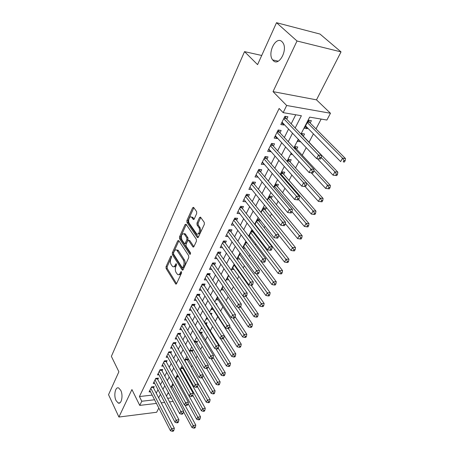 <?xml version="1.0" encoding="UTF-8"?>
<svg xmlns="http://www.w3.org/2000/svg" width="454" height="454" viewBox="0 0 454 454"><rect width="100%" height="100%" fill="white"/><g stroke="black" fill="none" stroke-linecap="round" stroke-linejoin="round"><path stroke-width="0.68" d="M171.487 256.039L170.8 256.158L166.039 266.702L166.113 268.518L175.76 284.068L176.538 283.705L181.509 273.092L181.311 271.617L180.743 271.884L180.096 273.268C179.375 274.653 178.524 275.05 177.542 274.46L176.067 272.434C175.119 270.584 175.04 268.609 175.834 266.504L176.47 265.125L176.419 263.825L175.721 263.939L175.085 265.318C174.376 266.714 173.536 267.117 172.565 266.532L171.141 264.563C170.21 262.747 170.137 260.795 170.914 258.695L171.533 257.322L171.487 256.039M273.234 60.569C278.949 66.925 288.284 49.48 282.711 42.494L281.974 41.66C275.924 35.565 267.043 53.356 272.672 59.934L273.234 60.569M116.048 400.553L118.148 402.993C121.451 404.792 123.409 395.428 120.764 390.366L118.738 388.017C115.407 386.172 113.443 395.451 116.048 400.553M196.701 213.522L196.622 211.604L193.58 207.342L192.638 207.767L186.883 220.525L186.957 222.409L197.394 237.601L198.324 237.198L204.345 224.333L204.266 222.386L200.498 217.114L199.539 217.534L196.991 223.056L197.07 224.98L198.841 227.516C200.696 229.934 198.602 235.649 196.571 233.77L189.363 223.43C187.57 221.07 189.619 215.389 191.611 217.25L193.256 219.452L194.187 219.032L196.701 213.522M276.514 22.7L320.019 34.067L341.028 51.892L297.012 40.996L276.514 22.7L257.577 64.638L244.53 51.631L111.372 356.373L118.886 371.764L108.534 394.685L118.914 417.039L131.927 389.56L139.741 405.399L141.779 401.245L139.429 396.529L279.131 108.472L283.16 112.643L286.667 105.493L330.478 113.262L326.891 120.043L309.651 117.126L300.979 134.021M297.012 40.996L273.03 91.629L286.667 105.493M178.745 240.575L177.741 240.785L172.31 252.816L172.384 254.649L182.264 270.102L183.087 269.727L188.762 257.611L188.682 255.71L178.745 240.575M179.489 236.909L185.079 224.52L186.117 224.276L196.355 239.298L196.434 241.222L193.92 246.601L192.848 246.8L188.535 240.427L187.655 240.824L186.038 244.337L186.112 246.221L190.391 252.685C190.691 253.758 190.504 254.291 189.834 254.291L179.563 238.764L179.489 236.909L180.624 236.948L186.219 224.577L185.079 224.52M118.914 417.039L156.653 412.26L158.821 408.033M307.619 127.977L307.25 128.686L305.219 126.615M310.173 123.023L311.387 120.673L308.516 120.197L304.384 128.238L307.25 128.686M300.548 141.676L298.488 139.724M303.334 136.268L304.521 133.975L301.66 133.544L301.263 134.316M296.644 149.235L297.801 146.988L294.958 146.602L294.186 148.1M290.095 161.925L291.23 159.729L288.392 159.382L287.269 161.567M283.682 174.353L284.794 172.197L281.968 171.896L280.504 174.739M277.4 186.52L278.489 184.409L275.674 184.142L273.887 187.621M271.248 198.432L272.315 196.366L269.511 196.139L267.417 200.225M265.227 210.106L266.271 208.08L263.479 207.892L261.084 212.551M259.319 221.546L260.142 219.957M253.536 232.754L253.911 232.022M221.813 294.215L222 293.857L221.58 293.863M216.422 304.662L216.927 303.681L215.798 303.709M211.133 314.911L211.956 313.317L210.162 313.385M206.224 324.417L207.069 322.783L204.663 322.89M201.445 333.679L202.274 332.073L199.471 332.515M196.747 342.776L197.564 341.192L194.925 341.363L194.511 342.174L196.321 342.055L196.049 341.289M192.138 351.708L192.939 350.153L190.311 350.346L189.641 351.651M187.61 360.482L188.399 358.955L185.782 359.165L184.863 360.953M183.161 369.102L183.603 368.239M153.52 388.085L154.246 386.609L151.568 386.887L149.082 391.927L150.478 391.774M157.714 379.612L158.457 378.114L155.762 378.369L153.236 383.499L154.672 383.352M161.987 370.986L162.742 369.465L160.035 369.698L157.464 374.919L158.945 374.783M166.34 362.207L167.106 360.658L164.382 360.873L161.766 366.191L163.298 366.06M170.766 353.269L171.55 351.691L168.814 351.89L166.147 357.298L167.725 357.179M175.272 344.172L176.073 342.56L173.326 342.736L170.608 348.246L172.236 348.133M179.869 334.899L180.681 333.259L177.917 333.412L175.153 339.024L176.839 338.922M184.545 325.456L185.374 323.787L182.599 323.912L179.778 329.632L181.526 329.542M189.312 315.836L190.158 314.134L187.366 314.236L184.494 320.064L186.305 319.985M194.17 306.03L195.033 304.294L192.229 304.373L189.301 310.315L191.174 310.252M199.124 296.036L199.998 294.266L197.184 294.317L194.198 300.372L196.139 300.327M204.169 285.85L205.06 284.045L202.234 284.068L199.192 290.242L201.207 290.214M209.317 275.459L210.225 273.62L207.382 273.62L204.277 279.914L206.377 279.902M214.56 264.869L215.491 262.991L212.637 262.962L209.47 269.381L211.655 269.392M219.918 254.064L220.865 252.152L217.994 252.089L214.765 258.638L217.04 258.672M225.377 243.043L226.342 241.091L223.459 240.995L220.167 247.674L222.545 247.742M230.95 231.795L231.937 229.803L229.037 229.673L225.678 236.494L228.163 236.585M236.636 220.315L237.641 218.283L234.729 218.119L231.302 225.082L233.901 225.207M242.442 208.596L243.469 206.519L240.546 206.32L237.045 213.431L239.769 213.596M248.366 196.633L249.422 194.511L246.482 194.272L242.901 201.531L245.773 201.741M254.422 184.415L255.494 182.247L252.543 181.969L248.888 189.386L251.862 189.585M260.607 171.93L261.703 169.717L258.74 169.399L255.006 176.975L258.042 177.111M266.924 159.178L268.047 156.919L265.068 156.556L261.254 164.297L264.353 164.365M273.382 146.143L274.528 143.833L271.537 143.43L267.639 151.341L270.618 151.721L270.811 151.341M279.982 132.823L281.151 130.463L278.149 130.009L274.165 138.095L277.161 138.521L277.405 138.022M139.429 396.529L152.198 395.122M156.21 393.277L157.998 389.714M160.455 384.799L162.311 381.099M164.779 376.173L166.703 372.331M169.177 367.388L171.175 363.404M173.661 358.439L175.732 354.313M178.223 349.33L180.369 345.046M182.871 340.052L185.101 335.608M187.61 330.597L189.92 325.995M192.434 320.961L194.828 316.188M197.354 311.143L199.834 306.195M202.371 301.138L204.936 296.008M207.478 290.935L210.145 285.617M212.693 280.527L215.451 275.016M218.011 269.914L220.871 264.205M223.43 259.092L226.393 253.173M228.964 248.043L232.034 241.914M234.61 236.772L237.794 230.416M240.376 225.263L243.673 218.68M246.261 213.516L249.677 206.695M252.271 201.519L255.812 194.454M258.411 189.267L262.077 181.941M264.682 176.748L268.484 169.155M271.089 163.951L275.033 156.085M277.644 150.876L281.724 142.726M284.34 137.505L288.574 129.061M291.19 123.834L295.73 114.771M286.729 119.198L287.927 116.786L284.913 116.286L280.833 124.555L283.846 125.026L284.153 124.402M186.855 375.651L187.303 374.788M191.372 367.025L192.173 365.498M195.969 358.24L197.127 356.027M200.651 349.296L202.183 346.368M205.418 340.188L207.336 336.522M210.27 330.915L212.591 326.477M215.258 321.392L217.75 316.631M220.627 311.132L222.874 306.842M226.109 300.661L228.095 296.859M231.699 289.975L233.424 286.684M237.408 279.068L238.855 276.316M243.236 267.939L244.388 265.738M249.189 256.572L250.035 254.944M255.262 244.961L255.801 243.94M258.354 239.054L258.74 238.316M261.47 233.101L261.68 232.709M264.245 227.806L265.079 226.211M270.249 216.331L271.554 213.84M276.378 204.618L278.177 201.19M282.638 192.661L284.947 188.257M289.033 180.448L291.871 175.028M295.56 167.974L298.953 161.493M302.233 155.234L306.206 147.641M309.049 142.21L313.408 133.879M316.012 128.902L321.16 119.073M167.861 393.391L168.803 393.289M173.388 384.646L172.656 384.72L171.062 387.829M178.274 376.224L176.958 376.349L175.579 379.033M183.28 367.661L181.328 367.836L180.176 370.078M202.382 328.469L201.525 328.514L201.928 327.731M207.926 319.06L206.343 319.128L207.075 317.709M213.164 309.509L211.252 309.571L212.324 307.483M218.238 299.788L216.252 299.839L217.682 297.058M223.408 289.885L221.348 289.919L223.147 286.417M228.685 279.795L226.54 279.806L228.72 275.561M234.065 269.511L231.835 269.5L234.412 264.478M239.553 259.03L237.232 258.99L240.223 253.167M245.16 248.344L243.089 248.287M246.261 241.755L242.879 247.998M250.88 237.448L249.547 237.397M252.929 230.74L251.771 230.689L248.82 236.432M256.72 226.33L256.198 226.308M259.807 219.532L257.566 219.407L254.887 224.622M292.535 154.496L291.003 154.303L291.485 153.356M300.474 141.813L297.62 141.41L298.562 139.582M261.714 55.473L244.53 51.631M273.03 91.629L316.489 99.846L341.028 51.892M316.489 99.846L330.478 113.262M161.323 403.135L161.482 402.823M295.179 127.988L301.382 115.73L283.16 112.643M158.616 397.914L160.421 394.344M162.907 389.436L164.779 385.735M167.271 380.804L169.217 376.962M171.72 372.013L173.734 368.029M176.248 363.064L178.343 358.927M180.862 353.944L183.03 349.659M185.561 344.654L187.808 340.211M190.351 335.194L192.683 330.586M195.226 325.552L197.643 320.768M200.203 315.717L202.705 310.763M205.27 305.701L207.87 300.565M210.44 295.48L213.136 290.157M215.712 285.061L218.505 279.539M221.092 274.432L223.987 268.711M226.574 263.587L229.576 257.656M232.176 252.52L235.286 246.374M237.89 241.227L241.114 234.86M243.724 229.696L247.061 223.096M249.683 217.92L253.139 211.082M255.767 205.895L259.353 198.807M261.981 193.608L265.698 186.265M268.331 181.055L272.184 173.445M274.823 168.23L278.813 160.341M281.457 155.115L285.594 146.937M288.245 141.705L292.529 133.232M141.779 401.245L154.581 399.775M173.144 401.444L169.478 401.881M164.654 402.448L161.181 402.863M156.454 403.419L139.741 405.399M167.583 398.283L171.237 397.863M298.278 139.287L293.908 147.8M291.213 153.06L286.996 161.266M284.306 166.516L280.237 174.438M277.553 179.676L273.631 187.315M270.947 192.547L267.162 199.913M264.483 205.134L260.834 212.245M258.161 217.449L254.643 224.31M251.976 229.503L248.582 236.12M245.92 241.301L242.646 247.685M239.996 252.85L236.835 259.013M234.19 264.166L231.137 270.107M228.498 275.243L225.559 280.975M222.931 286.099L220.088 291.627M217.472 296.734L214.731 302.069M212.12 307.165L209.476 312.307M206.871 317.386L204.323 322.346M201.729 327.408L199.272 332.192M196.684 337.237L194.312 341.851M191.736 346.873L189.454 351.328M186.883 356.333L184.682 360.624M182.116 365.612L179.994 369.749M177.446 374.72L175.397 378.71M172.855 383.664L170.886 387.506M168.349 392.438L166.448 396.143M251.834 189.636L249.927 187.286M257.963 177.27L256.011 174.932M264.222 164.632L262.23 162.316M270.618 151.721L268.581 149.423M277.161 138.521L275.073 136.245M283.846 125.026L281.713 122.779M173.922 266.674C174.813 267.043 175.579 266.594 176.214 265.329L175.085 265.318M176.589 264.512L176.214 265.329M178.921 274.608C179.824 274.965 180.596 274.517 181.231 273.268L180.096 273.268M181.628 272.417L181.231 273.268M171.652 256.777L167.157 266.714L167.231 268.524L176.566 283.648M177.741 240.785L178.87 240.819L173.434 252.838L173.507 254.671L183.093 269.716M173.553 252.867L173.604 254.155L182.122 267.508L182.837 267.4L183.524 265.925C184.347 263.774 184.262 261.771 183.285 259.909L176.822 250.154C175.823 249.524 174.949 249.938 174.217 251.397L173.553 252.867M182.633 267.667L183.978 267.406L182.837 267.4M176.578 250.001L177.957 250.182L178.536 250.824L184.426 259.926C185.402 261.782 185.487 263.785 184.664 265.93L183.978 267.406M193.886 246.664L189.846 240.648L189.119 240.444M190.544 253.701L180.698 238.804L179.563 238.764M184.472 234.298L184.04 233.816C181.515 233.81 180.811 235.836 181.929 239.894L184.398 243.56L185.26 243.162L186.872 239.65L186.793 237.765L184.472 234.298L185.612 234.343L185.181 233.861L183.893 233.714M184.943 243.577L186.401 243.196L185.26 243.162M185.612 234.343L187.939 237.805L188.013 239.689L186.401 243.196M180.624 236.948L180.698 238.804M191.429 217.12L192.757 217.318L194.125 219.151M197.933 233.963C200.515 233.657 201.201 231.523 199.998 227.567L198.841 227.516M200.77 217.455L198.148 223.113L198.228 225.031L199.998 227.567M193.858 207.705L188.024 220.587L188.104 222.466L198.273 237.294M183.456 411.659L192.025 427.589L193.183 425.523L195.822 425.143L184.863 404.991M194.323 427.322L193.864 428.145L194.919 427.991L195.385 427.169L194.323 427.322L193.183 425.523L171.913 386.172M193.864 428.145L192.025 427.589M195.822 425.143L195.385 427.169M150.841 388.363L171.589 428.627L170.46 430.727L149.803 390.463M152.941 386.746L174.336 428.23L171.589 428.627L172.758 430.46L172.304 431.3L173.405 431.141L173.859 430.301L172.758 430.46M173.859 430.301L174.336 428.23M170.46 430.727L172.304 431.3M188.058 403.538L196.678 419.263L197.853 417.158L200.503 416.8L178.172 376.235M199.005 418.974L198.534 419.819L199.595 419.672L200.066 418.826L199.005 418.974L197.853 417.158L176.197 377.824M198.534 419.819L196.678 419.263M200.503 416.8L200.066 418.826M192.751 395.269L201.411 410.791L202.609 408.645L205.276 408.305L182.525 367.729M203.778 410.478L203.296 411.335L204.362 411.193L204.839 410.337L203.778 410.478L202.609 408.645L180.556 369.335M203.296 411.335L201.411 410.791M205.276 408.305L204.839 410.337M197.433 386.683L206.235 402.153L207.455 399.974L210.128 399.651L186.957 359.074M208.63 401.824L208.142 402.692L209.215 402.562L209.703 401.688L208.63 401.824L207.455 399.974L184.999 360.692M208.142 402.692L206.235 402.153M210.128 399.651L209.703 401.688M202.166 377.876L211.15 393.363L212.393 391.138L215.077 390.832L191.463 350.261M213.579 393.005L213.079 393.89L214.152 393.771L214.651 392.88L213.579 393.005L203.086 375.174M213.079 393.89L211.15 393.363M215.077 390.832L214.651 392.88M155.024 379.873L176.158 420.12L175.006 422.26L153.968 382.007M157.118 378.239L178.921 419.74L176.158 420.12L177.338 421.97L176.873 422.827L177.979 422.674L178.439 421.817L177.338 421.97M178.439 421.817L178.921 419.74M175.006 422.26L176.873 422.827M159.28 371.23L180.811 411.449L179.642 413.634L158.213 373.404M161.369 369.584L183.586 411.091L180.811 411.449L182.003 413.322L181.532 414.196L182.639 414.048L183.11 413.174L182.003 413.322M183.11 413.174L183.586 411.091M179.642 413.634L181.532 414.196M163.616 362.428L185.555 402.619L184.358 404.843L162.526 364.647M165.699 360.771L188.342 402.284L185.555 402.619L186.753 404.508L186.276 405.399L187.388 405.257L187.871 404.372L186.753 404.508M187.871 404.372L188.342 402.284M184.358 404.843L186.276 405.399M168.031 353.473L190.385 393.624L189.17 395.888L166.919 355.726M170.108 351.793L193.188 393.306L190.385 393.624L191.599 395.53L191.111 396.433L192.229 396.302L192.717 395.4L191.599 395.53M192.717 395.4L193.188 393.306M189.17 395.888L191.111 396.433M206.712 368.444L216.155 384.402L217.421 382.137L220.122 381.854L196.321 342.055M218.618 384.022L218.113 384.924L219.191 384.81L219.696 383.902L218.618 384.022L208.063 366.401M218.113 384.924L216.155 384.402M220.122 381.854L219.696 383.902M172.531 344.348L195.311 384.453L194.074 386.763L171.396 346.646M174.591 342.651L198.126 384.158L195.311 384.453L196.537 386.377L196.037 387.302L197.161 387.177L197.66 386.258L196.537 386.377M197.66 386.258L198.126 384.158M194.074 386.763L196.037 387.302M211.297 358.779L221.257 375.271L222.545 372.961L225.258 372.7L200.719 332.158M223.754 374.868L223.237 375.787L224.321 375.679L224.838 374.76L223.754 374.868L213.136 357.457M223.237 375.787L221.257 375.271M225.258 372.7L224.838 374.76M177.105 335.058L200.333 375.1L199.068 377.456L175.953 337.396M179.16 333.344L203.165 374.828L200.333 375.1L201.57 377.047L201.06 377.983L202.195 377.876L202.7 376.934L201.57 377.047M202.7 376.934L203.165 374.828M199.068 377.456L201.06 377.983M215.815 348.706L226.455 365.969L227.772 363.614L230.49 363.376L205.475 322.856M228.992 365.532L228.464 366.474L229.548 366.378L230.076 365.436L228.992 365.532L218.226 348.212M228.464 366.474L226.455 365.969M230.49 363.376L230.076 365.436M181.77 325.586L205.452 365.566L204.164 367.967L180.601 327.97M183.813 323.855L208.295 365.317L205.452 365.566L206.701 367.53L206.184 368.489L207.319 368.387L207.836 367.428L206.701 367.53M207.836 367.428L208.295 365.317M204.164 367.967L206.184 368.489M210.452 313.839L210.316 313.379M220.389 338.434L231.756 356.481L233.095 354.08L235.83 353.87L224.299 335.739M234.326 356.021L233.787 356.98L234.883 356.895L235.422 355.936L234.326 356.021L223.362 338.707M233.787 356.98L231.756 356.481M235.83 353.87L235.422 355.936M186.526 315.944L210.673 355.845L209.362 358.291L185.328 318.373M188.558 314.191L213.533 355.618L210.673 355.845L211.933 357.826L211.405 358.808L212.546 358.711L213.079 357.735L211.933 357.826M213.079 357.735L213.533 355.618M209.362 358.291L211.405 358.808M212.12 307.886L237.158 346.811L238.526 344.365L241.267 344.177L229.673 326.33M239.769 346.323L239.218 347.304L240.314 347.225L240.864 346.249L239.769 346.323L228.288 328.537M239.218 347.304L237.158 346.811M241.267 344.177L240.864 346.249M191.372 306.109L216.002 345.925L214.657 348.422L190.152 308.589M193.387 304.339L218.873 345.727L216.002 345.925L217.273 347.929L216.734 348.927L217.88 348.842L218.419 347.849L217.273 347.929M218.419 347.849L218.873 345.727M214.657 348.422L216.734 348.927M217.137 298.113L242.663 336.953L244.059 334.456L246.817 334.292L235.161 316.744M245.313 336.437L244.757 337.435L245.858 337.362L246.42 336.369L245.313 336.437L233.203 318.033M244.757 337.435L242.663 336.953M246.817 334.292L246.42 336.369M196.31 296.093L221.433 335.807L220.065 338.355L195.067 298.613M198.307 294.3L224.321 335.637L221.433 335.807L222.721 337.833L222.171 338.849L223.323 338.775L223.873 337.759L222.721 337.833M223.873 337.759L224.321 335.637M220.065 338.355L222.171 338.849M222.25 288.159L248.287 326.891L249.706 324.349L252.475 324.207L240.626 306.768M250.977 326.347L250.404 327.362L251.51 327.306L252.083 326.29L250.977 326.347L238.066 307.125M250.404 327.362L248.287 326.891M252.475 324.207L252.083 326.29M201.343 285.878L226.977 325.478L225.581 328.083L200.072 288.449M203.324 284.062L229.877 325.336L226.977 325.478L228.277 327.527L227.715 328.565L228.873 328.503L229.435 327.465L228.277 327.527M229.435 327.465L229.877 325.336M225.581 328.083L227.715 328.565M227.46 278.018L254.019 316.631L255.466 314.037L258.247 313.924L246.062 296.394M256.748 316.058L256.164 317.096L257.276 317.045L257.861 316.007L256.748 316.058L242.992 295.997M256.164 317.096L254.019 316.631M258.247 313.924L257.861 316.007M184.778 233.64L184.25 233.827M206.474 275.464L232.641 314.94L231.211 317.596L205.18 278.086M208.437 273.62L235.552 314.826L232.641 314.94L233.952 317.011L233.379 318.072L234.542 318.021L235.115 316.96L233.952 317.011M235.115 316.96L235.552 314.826M231.211 317.596L233.379 318.072M211.706 264.841L238.418 304.186L236.96 306.893L210.389 267.514M213.652 262.974L214.072 264.149L241.341 304.095L238.418 304.186L239.74 306.274L239.156 307.358L240.325 307.318L240.909 306.234L239.74 306.274M240.909 306.234L241.341 304.095M236.96 306.893L239.156 307.358M217.046 254.007L244.314 293.199L242.833 295.963L215.701 256.737M218.964 252.106L219.413 253.349L247.254 293.142L244.314 293.199L245.654 295.31L245.058 296.417L246.233 296.388L246.828 295.282L245.654 295.31M246.828 295.282L247.254 293.142M242.833 295.963L245.058 296.417M232.771 267.673L259.864 306.166L261.345 303.516L264.137 303.431L251.193 285.243M262.639 305.553L262.043 306.615L263.161 306.581L263.757 305.519L262.639 305.553L234.116 265.057M262.043 306.615L259.864 306.166M264.137 303.431L263.757 305.519M238.185 257.134L265.834 295.48L267.344 292.773L270.153 292.722L256.243 273.643M268.654 294.839L268.047 295.917L269.165 295.894L269.772 294.816L268.654 294.839L239.559 254.461M268.047 295.917L265.834 295.48M270.153 292.722L269.772 294.816M243.707 246.38L271.929 284.573L273.473 281.809L276.287 281.792L261.334 261.776M274.789 283.898L274.171 284.998L275.294 284.987L275.918 283.886L274.789 283.898L245.109 243.662M274.171 284.998L271.929 284.573M276.287 281.792L275.918 283.886M222.494 242.952L250.341 281.979L248.826 284.806L221.121 245.733M224.389 241.023L224.866 242.328L253.292 281.957L250.341 281.979L251.692 284.113L251.085 285.243L252.265 285.231L252.878 284.102L251.692 284.113M252.878 284.102L253.292 281.957M248.826 284.806L251.085 285.243M249.342 235.416L278.149 273.439L279.726 270.618L282.553 270.629L253.003 232.062L252.486 230.717M281.06 272.723L280.424 273.853L281.554 273.853L282.189 272.729L281.06 272.723L250.767 232.641M280.424 273.853L278.149 273.439M282.553 270.629L282.189 272.729M228.05 231.671L256.499 270.516L254.949 273.404L226.654 234.514M229.917 229.713L230.428 231.086L259.461 270.527L256.499 270.516L257.866 272.672L257.242 273.83L258.428 273.83L259.052 272.678L257.866 272.672M259.052 272.678L259.461 270.527M254.949 273.404L257.242 273.83M255.086 224.225L284.499 262.066L286.111 259.189L288.948 259.234L258.78 220.854L258.224 219.441M287.456 261.317L286.815 262.469L287.95 262.48L288.591 261.334L287.456 261.317L256.544 221.393M286.815 262.469L284.499 262.066M288.948 259.234L288.591 261.334M233.725 220.156L262.787 258.803L261.203 261.754L232.295 223.056M235.564 218.164L236.103 219.611L265.766 258.854L262.787 258.803L264.166 260.988L263.53 262.168L264.722 262.179L265.357 261.005L264.166 260.988M265.357 261.005L265.766 258.854M261.203 261.754L263.53 262.168M278.722 235.081L290.991 250.455L292.637 247.509L295.486 247.589L264.671 209.419L264.08 207.932M293.993 249.66L293.335 250.841L294.476 250.869L295.134 249.694L293.993 249.66L262.435 209.924M293.335 250.841L290.991 250.455M295.486 247.589L295.134 249.694M239.519 208.403L269.216 246.834L267.593 249.853L238.061 211.365M241.318 206.371L241.897 207.898L272.207 246.919L269.216 246.834L270.612 249.042L269.96 250.245L271.157 250.279L271.81 249.07L270.612 249.042M271.81 249.07L272.207 246.919M267.593 249.853L269.96 250.245M285.288 223.55L297.62 238.588L299.299 235.581L302.16 235.7L270.686 197.751L270.056 196.185M300.679 237.754L300.003 238.957L301.144 239.003L301.819 237.8L300.679 237.754L299.299 235.581L268.45 198.211M300.003 238.957L297.62 238.588M302.16 235.7L301.819 237.8M245.432 196.4L275.788 234.599L274.131 237.68L243.94 199.425M247.197 194.335L247.81 195.935L278.79 234.724L275.788 234.599L277.195 236.829L276.531 238.061L277.734 238.106L278.398 236.874L277.195 236.829M278.398 236.874L278.79 234.724M274.131 237.68L276.531 238.061M291.984 211.74L304.396 226.461L306.109 223.385L308.981 223.544L276.821 185.839L276.157 184.188M307.506 225.587L306.813 226.818L307.96 226.875L308.652 225.649L307.506 225.587L306.109 223.385L274.585 186.259M306.813 226.818L304.396 226.461M308.981 223.544L308.652 225.649M251.471 184.142L282.507 222.085L280.81 225.241L249.95 187.23M253.196 182.031L253.854 183.722L285.521 222.256L282.507 222.085L283.932 224.344L283.251 225.604L284.459 225.666L285.14 224.407L283.932 224.344M285.14 224.407L285.521 222.256M280.81 225.241L283.251 225.604M298.636 199.442L311.319 214.067L313.073 210.923L315.956 211.121L283.092 173.678L282.377 171.935M314.48 213.147L313.776 214.407L314.928 214.481L315.632 213.227L314.48 213.147L313.073 210.923L280.856 174.058M313.776 214.407L311.319 214.067M315.956 211.121L315.632 213.227M257.645 171.618L289.38 209.288L287.643 212.517L256.09 174.779M259.325 169.461L260.023 171.243L292.404 209.498L289.38 209.288L290.821 211.575L290.123 212.864L291.337 212.943L292.03 211.655L290.821 211.575M292.03 211.655L292.404 209.498M287.643 212.517L290.123 212.864M305.156 186.566L318.402 201.389L320.195 198.177L323.083 198.421L289.487 161.261L288.727 159.422M321.614 200.43L320.893 201.712L322.051 201.809L322.771 200.526L321.614 200.43L320.195 198.177L306.649 183.132M320.893 201.712L318.402 201.389M323.083 198.421L322.771 200.526M263.95 158.826L296.405 196.202L294.635 199.499L262.361 162.05M265.579 156.619L266.333 158.497L299.447 196.451L296.405 196.202L297.864 198.512L297.154 199.828L298.369 199.925L299.084 198.608L297.864 198.512M299.084 198.608L299.447 196.451M294.635 199.499L297.154 199.828M311.228 172.787L325.643 188.433L327.476 185.147L330.376 185.431L296.025 148.577L295.208 146.636M328.912 187.423L328.174 188.739L329.337 188.847L330.075 187.536L328.912 187.423L327.476 185.147L313.862 170.477M328.174 188.739L325.643 188.433M330.376 185.431L330.075 187.536M317.386 158.69L333.049 175.176L334.927 171.811L337.833 172.145L302.687 135.598L301.831 133.567M336.38 174.12L335.625 175.46L336.789 175.59L337.543 174.245L336.38 174.12L334.927 171.811L321.256 157.544M335.625 175.46L333.049 175.176M337.833 172.145L337.543 174.245M305.587 125.906L340.625 161.613L342.549 158.174L345.466 158.548L309.492 122.33L308.589 120.208M344.019 160.5L343.247 161.879L344.41 162.027L345.182 160.654L344.019 160.5L342.549 158.174L307.307 122.552M344.41 162.027L343.247 161.879M345.466 158.548L345.182 160.654M270.391 145.745L303.601 182.803L301.785 186.18L268.768 149.043M271.969 143.487L272.775 145.473L306.654 183.104L303.601 182.803L305.077 185.141L304.35 186.492L305.57 186.605L306.297 185.255L305.077 185.141M306.297 185.255L306.654 183.104M301.785 186.18L304.35 186.492M276.98 132.381L310.967 169.092L309.106 172.548L275.323 135.752M278.501 130.06L279.346 132.137L314.032 169.438L310.967 169.092L312.46 171.459L311.711 172.838L312.937 172.974L313.686 171.595L312.46 171.459M279.346 132.137L277.246 131.842L279.346 132.137M313.686 171.595L314.032 169.438M309.106 172.548L311.711 172.838M320.484 159.013L321.245 157.6L320.013 157.447L319.253 158.86L320.484 159.013L316.603 158.594L282.019 122.154M319.253 158.86L316.603 158.594L318.504 155.052L321.58 155.45L286.094 118.539L285.169 116.326M283.716 118.71L318.504 155.052L320.013 157.447M321.245 157.6L321.58 155.45M171.555 256.169L170.8 256.158M181.515 271.884L180.743 271.884M176.481 263.944L175.721 263.939M176.475 283.818L175.539 283.824M167.231 268.524L166.113 268.518M167.157 266.714L166.039 266.702M183.002 269.88L182.06 269.875M173.507 254.671L172.384 254.649M173.434 252.838L172.31 252.816M184.664 265.93L183.524 265.925M184.426 259.926L183.285 259.909M178.536 250.824L177.401 250.801M193.784 246.828L192.848 246.8M189.846 240.648L188.699 240.614M190.362 254.161L189.704 254.149M188.013 239.689L186.872 239.65M187.939 237.805L186.793 237.765M193.994 219.339L193.115 219.293M193.132 217.733L191.985 217.67M198.228 225.031L197.07 224.98M198.148 223.113L196.991 223.056M200.696 217.597L199.539 217.534M198.165 237.453L197.235 237.419M188.104 222.466L186.957 222.409M188.024 220.587L186.883 220.525M193.79 207.841L192.638 207.767M173.7 385.219L172.327 385.361M173.485 384.827L172.554 384.924M151.466 387.092L152.987 386.933M151.244 387.534L153.134 387.341M178.388 376.848L176.612 377.019M178.229 376.451L176.833 376.587M182.752 368.381L180.97 368.534M182.593 367.978L181.191 368.103M187.196 359.761L185.402 359.903M187.031 359.358L185.624 359.472M191.713 350.987L189.914 351.118M191.548 350.584L190.135 350.687M155.648 378.608L157.175 378.466M155.427 379.05L157.322 378.869M159.899 369.976L161.437 369.84M159.683 370.419L161.59 370.248M164.229 361.185L165.772 361.061M164.013 361.622L165.931 361.469M168.644 352.236L170.193 352.122M168.428 352.673L170.352 352.531M196.151 341.652L194.732 341.743M173.133 343.122L174.688 343.025M172.917 343.559L174.852 343.434M201.003 332.958L199.783 333.026M200.833 332.561L199.539 332.629M177.707 333.838L179.273 333.752M177.491 334.275L179.438 334.161M205.776 323.702L205.185 323.73M205.605 323.299L204.936 323.327M182.366 324.383L183.938 324.309M182.156 324.814L184.108 324.724M187.116 314.753L188.694 314.69M186.906 315.178L188.87 315.104M191.951 304.935L193.54 304.889M191.741 305.355L193.716 305.298M196.883 294.924L198.477 294.896M196.673 295.344L198.659 295.31M201.911 284.726L203.511 284.709M201.701 285.14L203.698 285.123M207.035 274.324L208.647 274.324M206.831 274.738L208.834 274.738M212.262 263.717L213.879 263.734M212.058 264.126L214.072 264.149M217.591 252.901L219.22 252.935M217.392 253.304L219.413 253.349M240.682 253.797L239.911 253.78M247.226 243.043L245.449 242.986M246.919 242.635L245.654 242.595M223.033 241.863L224.668 241.914M222.835 242.266L224.866 242.328M253.003 232.062L251.107 231.977M252.793 231.659L251.306 231.591M228.583 230.598L230.223 230.672M228.385 230.995L230.428 231.086M258.78 220.854L256.873 220.752M258.564 220.451L257.066 220.366M234.247 219.106L235.893 219.197M234.054 219.498L236.103 219.611M264.671 209.419L262.758 209.294M264.455 209.016L262.951 208.914M240.03 207.37L241.687 207.484M239.837 207.756L241.897 207.898M270.686 197.751L268.762 197.598M270.465 197.348L268.955 197.229M245.932 195.39L247.595 195.521M245.745 195.77L247.81 195.935M276.821 185.839L274.897 185.663M276.599 185.436L275.084 185.294M251.959 183.155L253.633 183.308M251.777 183.529L253.854 183.722M283.092 173.678L281.157 173.473M282.859 173.275L281.338 173.116M258.122 170.653L259.802 170.835M257.94 171.022L260.023 171.243M289.487 161.261L287.547 161.028M289.255 160.858L287.728 160.676M264.41 157.884L266.101 158.088M264.234 158.247L266.333 158.497M296.025 148.577L294.43 148.362M295.787 148.174L294.254 147.97M302.46 135.213L302.069 135.156M309.532 122.37L307.568 122.052M309.282 121.973L307.733 121.717M270.845 144.832L272.536 145.059M270.669 145.189L272.775 145.473M277.417 131.495L279.119 131.745M284.142 117.853L285.85 118.131M283.971 118.193L286.094 118.539M119.952 402.789L118.148 402.993M278.262 61.171L272.672 59.934M176.26 284.062L175.76 284.068M182.792 270.102L182.264 270.102M177.957 250.182L176.822 250.154M193.597 247.01L193.024 246.993M189.681 240.461L188.535 240.427M190.226 254.297L189.834 254.291M185.181 233.861L184.04 233.816M193.835 219.481L193.256 219.452M192.757 217.318L191.611 217.25M197.989 237.618L197.394 237.601M309.492 122.33L307.585 122.018M283.988 118.159L286.054 118.494"/></g></svg>
